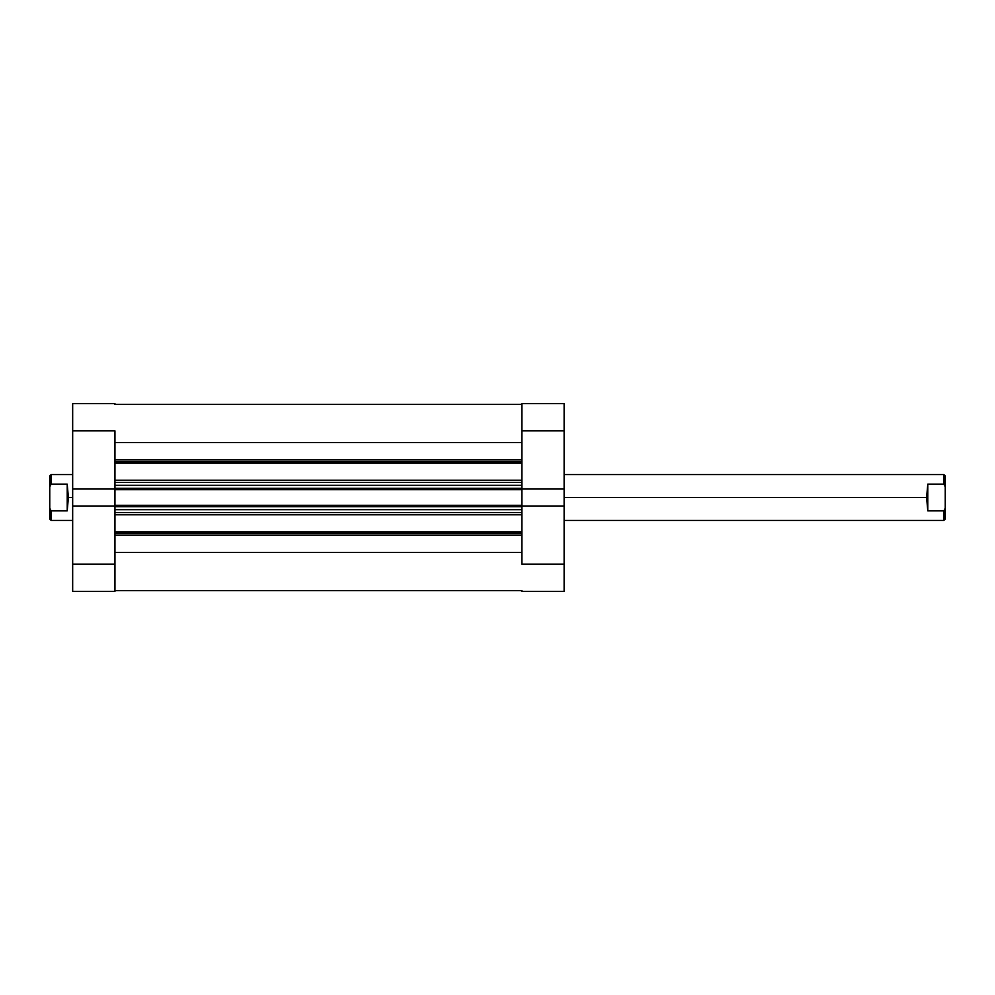 <?xml version="1.0" encoding="UTF-8"?>
<svg xmlns="http://www.w3.org/2000/svg" width="995" height="995" viewBox="0 0 995 995"><rect width="100%" height="100%" fill="white"/><g stroke="black" fill="none" stroke-linecap="round" stroke-linejoin="round"><path stroke-width="1.49" d="M521.853 430.872L564.128 430.872L564.128 488.993L521.853 488.993L521.853 430.872L521.853 488.993L564.128 488.993L564.128 403.647L521.853 403.647L521.853 430.872L564.128 430.872L564.128 403.647L521.853 403.647L521.853 430.872M564.128 591.353L521.853 591.353L564.128 591.353L564.128 488.993L564.128 564.128L521.853 564.128L521.853 506.007L521.853 564.128L564.128 564.128L564.128 591.353M521.853 506.007L564.128 506.007L521.853 506.007L521.853 505.311L521.853 506.194M114.947 564.128L72.672 564.128L72.672 506.007L114.947 506.007L114.947 564.128L114.947 506.007L72.672 506.007L72.672 591.353L114.947 591.353L114.947 564.128L72.672 564.128L72.672 591.353L114.947 591.353L114.947 564.128M72.672 403.647L114.947 403.647L72.672 403.647L72.672 506.007L72.672 430.872L114.947 430.872L114.947 488.993L114.947 430.872L72.672 430.872L72.672 403.647M114.947 488.993L72.672 488.993L114.947 488.993L114.947 506.194M926.619 497.5L564.128 497.5L926.619 497.5L927.775 484.13L943.82 484.13L943.82 474.578L943.82 484.13L945.25 486.779L945.25 476.008L945.25 486.779L943.82 484.13L927.775 484.13L927.775 510.87L926.619 497.5L927.775 510.87L943.82 510.87L927.775 510.87L927.775 484.13L926.619 497.5M945.25 518.992L945.25 508.221L945.25 518.992L943.82 520.422L943.82 510.87L943.82 520.422L564.128 520.422M72.672 474.578L51.18 474.578L49.75 476.008L49.75 486.779L51.18 484.13L51.18 474.578L51.18 484.13L67.225 484.13L68.381 497.5L72.672 497.5L68.381 497.5L67.225 510.87L51.18 510.87L51.18 520.422L51.18 510.87L49.75 508.221L49.75 518.992L51.18 520.422L72.672 520.422M49.75 476.008L49.75 518.992M51.18 510.87L67.225 510.87L67.225 484.13L51.18 484.13L49.75 486.779L49.75 508.221L51.18 510.87M67.225 510.87L68.381 497.5L67.225 484.13L67.225 510.87M945.25 508.221L945.25 486.779L945.25 508.221L943.82 510.87L945.25 508.221M521.853 461.916L114.947 461.916L521.853 461.916M114.947 459.889L521.853 459.889L114.947 459.889M521.853 533.084L114.947 533.084L521.853 533.084M114.947 531.852L521.853 531.852L114.947 531.852M521.853 463.148L114.947 463.148L521.853 463.148M114.947 480.212L521.853 480.212L114.947 480.212M521.853 514.788L114.947 514.788L521.853 514.788M114.947 488.806L114.947 489.689L521.853 489.689L521.853 505.311L114.947 505.311L521.853 505.311L521.853 489.689L114.947 489.689L114.947 506.007M114.947 442.526L521.853 442.526L114.947 442.526M521.853 552.474L114.947 552.474L521.853 552.474M114.947 535.111L521.853 535.111L114.947 535.111M114.947 512.549L521.853 512.549L114.947 512.549M521.853 509.676L114.947 509.676L521.853 509.676M114.947 506.741L521.853 506.741L114.947 506.741M114.947 482.451L521.853 482.451L114.947 482.451M114.947 488.259L521.853 488.259L114.947 488.259M521.853 485.324L114.947 485.324L521.853 485.324M945.25 476.008L943.82 474.578L564.128 474.578M114.947 404.368L521.853 404.368M114.947 590.632L521.853 590.632"/></g></svg>

